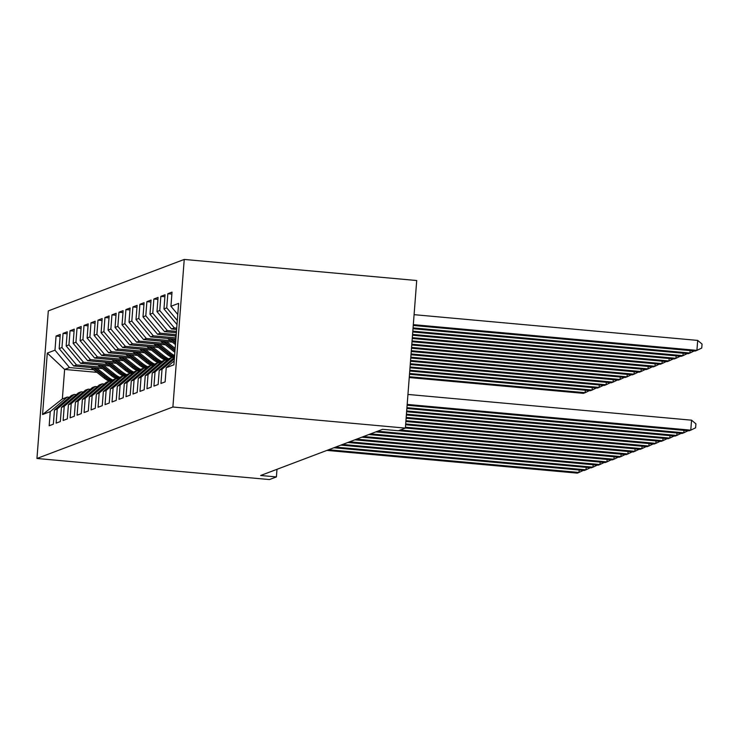 <?xml version="1.0" encoding="UTF-8"?>
<svg xmlns="http://www.w3.org/2000/svg" width="739" height="739" viewBox="0 0 739 739"><rect width="100%" height="100%" fill="white"/><g stroke="black" fill="none" stroke-linecap="round" stroke-linejoin="round"><path stroke-width="1.11" d="M184.242 259.435L48.303 310.897L36.95 458.476L172.889 407.013L184.242 259.435L416.713 280.524L405.36 428.103L172.889 407.013M96.948 372.354L64.626 369.426L47.296 353.094L42.566 414.524L50.252 411.614L49.162 425.775L53.356 424.186L54.446 410.025L57.236 408.972L56.146 423.133L60.339 421.544L61.429 407.383L64.228 406.321L63.138 420.482L67.323 418.893L68.413 404.741L71.212 403.679L70.122 417.84L74.316 416.251L75.406 402.09L78.195 401.037L77.105 415.198L81.299 413.609L82.389 399.448L85.179 398.395L84.089 412.547L88.283 410.967L89.373 396.806L92.163 395.744L91.082 409.905L95.266 408.316L96.356 394.164L99.155 393.102L98.065 407.263L102.25 405.674L103.34 391.513L106.139 390.46L105.049 404.621L109.243 403.032L110.333 388.871L113.122 387.809L112.032 401.97L116.226 400.39L117.316 386.229L120.106 385.167L119.016 399.328L123.21 397.739L124.3 383.578L127.099 382.525L126.009 396.686L130.193 395.097L131.283 380.936L134.082 379.883L132.992 394.035L137.186 392.455L138.267 378.294L141.066 377.232L139.976 391.393L144.17 389.804L145.26 375.652L148.049 374.59L146.959 388.751L151.153 387.162L152.243 373.001L155.033 371.948L153.943 386.109L158.137 384.52L159.227 370.359L162.026 369.297L160.936 383.458L165.12 381.878L166.21 367.717L173.896 364.807L178.626 303.378L170.94 306.288L172.03 292.127L167.836 293.716L166.746 307.877L163.956 308.939L165.046 294.778L160.853 296.357L159.763 310.519L156.973 311.581L158.063 297.42L153.869 299.009L152.779 313.17L149.98 314.223L151.07 300.062L146.885 301.651L145.795 315.812L142.996 316.865L144.087 302.713L139.893 304.292L138.803 318.454L136.013 319.516L137.103 305.355L132.909 306.944L131.819 321.096L129.029 322.158L130.119 307.997L125.926 309.586L124.836 323.747L122.037 324.8L123.127 310.639L118.942 312.227L117.852 326.389L115.053 327.442L116.143 313.29L111.949 314.869L110.868 329.031L108.07 330.093L109.16 315.932L104.966 317.521L103.876 331.682L101.086 332.735L102.176 318.574L97.982 320.163L96.892 334.324L94.102 335.377L95.192 321.216L90.999 322.804L89.909 336.966L87.11 338.028L88.2 323.867L84.015 325.456L82.925 339.607L80.126 340.67L81.216 326.509L77.022 328.098L75.932 342.259L73.143 343.312L74.233 329.151L70.039 330.739L68.949 344.901L66.159 345.954L67.249 331.802L63.055 333.381L61.965 347.542L59.175 348.605L60.265 334.444L56.072 336.033L60.108 336.393M47.296 353.094L54.982 350.184L56.072 336.033M405.36 428.103L398.367 430.754L382.608 429.322L260.645 475.491L276.404 476.923L276.986 469.302M102.536 368.604L73.706 365.99L76.496 364.927L100.67 367.126M59.175 348.605L73.706 365.99M61.965 347.542L76.496 364.927M42.566 414.524L62.353 398.94L67.24 397.092L69.355 397.277M50.252 411.614L67.24 397.092M109.52 365.962L80.69 363.339L83.489 362.286L107.663 364.475M66.159 345.954L80.69 363.339M68.949 344.901L83.489 362.286M54.446 410.025L71.434 395.504L74.223 394.441L76.339 394.635M57.236 408.972L74.223 394.441M116.503 363.311L87.673 360.697L90.472 359.644L114.647 361.833M73.143 343.312L87.673 360.697M75.932 342.259L90.472 359.644M61.429 407.383L78.417 392.862L81.216 391.799L83.322 391.993M64.228 406.321L81.216 391.799M123.487 360.669L94.657 358.055L97.456 356.992L121.63 359.191M80.126 340.67L94.657 358.055M82.925 339.607L97.456 356.992M68.413 404.741L85.401 390.21L88.2 389.157L90.306 389.351M71.212 403.679L88.2 389.157M130.48 358.027L101.649 355.413L104.439 354.351L128.614 356.549M87.11 338.028L101.649 355.413M89.909 336.966L104.439 354.351M75.406 402.09L92.393 387.569L95.183 386.515L97.299 386.7M78.195 401.037L95.183 386.515M137.463 355.385L108.633 352.762L111.423 351.709L135.597 353.898M94.102 335.377L108.633 352.762M96.892 334.324L111.423 351.709M82.389 399.448L99.377 384.927L102.167 383.864L104.282 384.058M85.179 398.395L102.167 383.864M144.447 352.734L115.617 350.12L118.416 349.057L142.59 351.256M101.086 332.735L115.617 350.12M103.876 331.682L118.416 349.057M89.373 396.806L106.361 382.275L109.16 381.222L111.266 381.416M92.163 395.744L109.16 381.222M151.43 350.092L122.6 347.478L125.399 346.415L149.574 348.614M108.07 330.093L122.6 347.478M110.868 329.031L125.399 346.415M96.356 394.164L113.344 379.634L116.143 378.58L118.249 378.765M99.155 393.102L116.143 378.58M158.423 347.45L129.593 344.827L132.383 343.774L156.557 345.963M115.053 327.442L129.593 344.827M117.852 326.389L132.383 343.774M103.34 391.513L120.328 376.992L123.127 375.929L125.242 376.123M106.139 390.46L123.127 375.929M165.407 344.799L136.576 342.185L139.366 341.132L163.541 343.321M122.037 324.8L136.576 342.185M124.836 323.747L139.366 341.132M110.333 388.871L127.32 374.35L130.11 373.287L132.226 373.481M113.122 387.809L130.11 373.287M172.39 342.157L143.56 339.543L146.35 338.48L170.533 340.679M129.029 322.158L143.56 339.543M131.819 321.096L146.35 338.48M117.316 386.229L134.304 371.699L137.094 370.645L139.209 370.839M120.106 385.167L137.094 370.645M175.864 339.192L150.544 336.901L153.343 335.839L175.965 337.889M136.013 319.516L150.544 336.901M138.803 318.454L153.343 335.839M124.3 383.578L141.288 369.057L144.087 368.004L146.193 368.188M127.099 382.525L144.087 368.004M176.122 335.94L157.527 334.25L160.326 333.197L176.215 334.638M142.996 316.865L157.527 334.25M145.795 315.812L160.326 333.197M131.283 380.936L148.271 366.415L151.07 365.352L153.176 365.546M134.082 379.883L151.07 365.352M176.372 332.679L164.52 331.608L167.31 330.555L176.473 331.386M149.98 314.223L164.52 331.608M152.779 313.17L167.31 330.555M138.267 378.294L155.264 363.773L158.054 362.71L160.169 362.904M141.066 377.232L158.054 362.71M176.621 329.428L171.503 328.966L174.293 327.904L176.723 328.125M156.973 311.581L171.503 328.966M159.763 310.519L174.293 327.904M145.26 375.652L162.247 361.122L165.037 360.069L167.153 360.253M148.049 374.59L165.037 360.069M163.956 308.939L177 324.532M166.746 307.877L177.305 320.504M152.243 373.001L169.231 358.48L172.021 357.417L174.136 357.611M155.033 371.948L172.021 357.417M170.94 306.288L177.776 314.463M159.227 370.359L174.469 357.325M162.026 369.297L174.367 358.748M36.95 458.476L269.421 479.565L276.404 476.923M93.687 369.768L69.512 367.569L64.626 369.426L62.353 398.94M54.982 350.184L69.512 367.569M166.21 367.717L174.201 360.891M167.836 293.716L171.882 294.085M160.853 296.357L164.889 296.727M153.869 299.009L157.906 299.369M146.885 301.651L150.922 302.02M139.893 304.292L143.939 304.662M132.909 306.944L136.955 307.304M125.926 309.586L129.962 309.955M118.942 312.227L122.979 312.597M111.949 314.869L115.995 315.239M104.966 317.521L109.012 317.881M97.982 320.163L102.028 320.532M90.999 322.804L95.035 323.174M84.015 325.456L88.052 325.816M77.022 328.098L81.068 328.467M70.039 330.739L74.085 331.109M63.055 333.381L67.092 333.751M407.18 404.418L690.78 430.153L689.034 430.809L407.115 405.231M407.946 394.441L691.547 420.177L690.78 430.153L695.602 427.826L695.916 423.835L691.547 420.177M413.258 325.456L695.168 351.043L696.914 350.378L697.681 340.411L414.08 314.666M697.681 340.411L702.05 344.06L701.745 348.051L696.914 350.378L413.313 324.643M406.93 407.669L683.787 432.795L682.042 433.46L406.866 408.482M688.083 430.726L683.787 432.795L683.981 430.357M406.681 410.93L676.804 435.437L675.058 436.102L406.616 411.743M681.099 433.368L676.804 435.437L676.998 432.999M413.009 328.716L688.185 353.685L689.93 353.02L413.064 327.894M694.217 350.951L689.93 353.02L690.115 350.582M412.75 331.968L681.201 356.327L682.947 355.671L412.815 331.155M687.233 353.602L682.947 355.671L683.132 353.224M406.432 414.182L669.82 438.088L668.074 438.744L406.367 414.995M674.116 436.019L669.82 438.088L670.005 435.64M406.173 417.433L662.837 440.73L661.091 441.386L406.117 418.256M667.123 438.661L662.837 440.73L663.022 438.292M412.501 335.22L674.208 358.969L675.954 358.313L412.565 334.407M680.249 356.244L675.954 358.313L676.148 355.875M174.727 335.811L176.048 336.864M412.251 338.48L667.225 361.62L668.971 360.955L412.316 337.668M673.266 358.886L668.971 360.955L669.164 358.517M405.923 420.694L655.853 443.372L654.098 444.037L405.868 421.507M660.139 441.303L655.853 443.372L656.038 440.934M167.735 338.462L175.457 344.596M173.554 338.989L175.753 340.734M169.952 338.656L175.568 343.127M175.633 342.203L171.346 338.785M412.002 341.732L660.241 364.262L661.987 363.597L412.066 340.919M666.282 361.528L661.987 363.597L662.172 361.159M405.674 423.946L648.86 446.014L647.115 446.679L405.609 424.759M653.156 443.945L648.86 446.014L649.054 443.576M160.751 341.104L173.831 351.505A30.705 30.17 69.3 0 0 174.857 352.291M166.571 341.63L175.152 348.457M162.968 341.307L174.967 350.859M175.041 349.926L164.363 341.427M411.752 344.993L653.258 366.904L655.003 366.248L411.817 344.18M659.29 364.179L655.003 366.248L655.188 363.8M405.425 427.207L641.877 448.665L640.131 449.321L405.36 428.02M646.172 446.596L641.877 448.665L642.062 446.217M153.767 343.746L166.848 354.157A30.705 30.17 69.3 0 0 171.956 357.445M159.587 344.272L170.339 352.826A30.705 30.17 69.3 0 0 174.598 355.671M155.975 343.949L168.178 353.648A30.705 30.17 69.3 0 0 174.321 357.454M174.515 356.826A30.705 30.17 -110.7 0 1 169.009 353.334L157.379 344.078M411.503 348.245L646.274 369.555L648.02 368.89L411.568 347.432M652.306 366.821L648.02 368.89L648.205 366.452M400.307 430.015L634.893 451.307L633.147 451.972L398.561 430.68M639.18 449.238L634.893 451.307L635.078 448.869M146.784 346.388L159.864 356.798A30.705 30.17 69.3 0 0 164.973 360.096M152.603 346.924L163.356 355.477A30.705 30.17 69.3 0 0 168.732 358.905M148.992 346.591L161.185 356.29A30.705 30.17 69.3 0 0 167.337 360.096M167.873 359.634A30.705 30.17 -110.7 0 1 162.026 355.976L150.387 346.72M411.253 351.505L639.281 372.197L641.027 371.532L411.309 350.692M645.323 369.463L641.027 371.532L641.221 369.094M377.564 431.234L627.91 453.949L626.164 454.614L375.809 431.89M632.196 451.88L627.91 453.949L628.095 451.511M139.8 349.039L152.881 359.44A30.705 30.17 69.3 0 0 157.989 362.738M145.611 349.565L156.372 358.119A30.705 30.17 69.3 0 0 161.749 361.547M142.008 349.233L154.202 358.942A30.705 30.17 69.3 0 0 160.354 362.738M160.89 362.286A30.705 30.17 -110.7 0 1 155.042 358.618L143.403 349.362M411.004 354.757L632.298 374.839L634.044 374.183L411.06 353.944M638.339 372.114L634.044 374.183L634.238 371.735M370.572 433.876L620.917 456.6L619.171 457.256L368.826 434.541M625.212 454.531L620.917 456.6L621.111 454.152M132.808 351.681L145.888 362.082A30.705 30.17 69.3 0 0 150.996 365.38M138.627 352.207L149.38 360.761A30.705 30.17 69.3 0 0 154.765 364.198M135.025 351.884L147.218 361.583A30.705 30.17 69.3 0 0 153.37 365.389M153.906 364.927A30.705 30.17 -110.7 0 1 148.059 361.269L136.419 352.004M410.745 358.018L625.314 377.481L627.06 376.825L410.81 357.196M631.355 374.756L627.06 376.825L627.245 374.387M363.588 436.518L613.933 459.242L612.188 459.898L361.842 437.183M618.229 457.173L613.933 459.242L614.127 456.794M125.824 354.323L138.904 364.733A30.705 30.17 69.3 0 0 144.013 368.022M131.644 354.849L142.396 363.412A30.705 30.17 69.3 0 0 147.772 366.84M128.032 354.526L140.234 364.225A30.705 30.17 69.3 0 0 146.377 368.031M146.922 367.569A30.705 30.17 -110.7 0 1 141.075 363.911L129.436 354.655M410.496 361.269L618.331 380.132L620.076 379.467L410.561 360.456M624.363 377.398L620.076 379.467L620.261 377.029M356.604 439.169L606.95 461.884L605.204 462.549L354.859 439.825M611.245 459.815L606.95 461.884L607.135 459.446M118.84 356.965L131.921 367.375A30.705 30.17 69.3 0 0 137.029 370.673M124.66 357.5L135.413 366.054A30.705 30.17 69.3 0 0 140.789 369.482M121.048 357.168L133.251 366.877A30.705 30.17 69.3 0 0 139.394 370.673M139.93 370.221A30.705 30.17 -110.7 0 1 134.082 366.553L122.443 357.297M410.247 364.521L611.338 382.774L613.093 382.109L410.311 363.708M617.379 380.04L613.093 382.109L613.278 379.67M349.621 441.811L599.966 464.526L598.221 465.191L347.875 442.476M604.253 462.457L599.966 464.526L600.151 462.087M111.857 359.616L124.937 370.017A30.705 30.17 69.3 0 0 130.046 373.315M117.677 360.142L128.429 368.696A30.705 30.17 69.3 0 0 133.805 372.133M114.065 359.81L126.258 369.518A30.705 30.17 69.3 0 0 132.41 373.324M132.946 372.862A30.705 30.17 -110.7 0 1 127.099 369.204L115.46 359.939M409.997 367.782L604.354 385.416L606.1 384.76L410.062 366.969M610.396 382.691L606.1 384.76L606.294 382.312M342.628 444.453L592.983 467.177L591.237 467.833L340.882 445.118M597.269 465.108L592.983 467.177L593.168 464.729M104.864 362.258L117.954 372.668A30.705 30.17 69.3 0 0 123.062 375.957M110.684 362.784L121.445 371.338A30.705 30.17 69.3 0 0 126.822 374.775M107.081 362.461L119.275 372.16A30.705 30.17 69.3 0 0 125.427 375.966M125.963 375.504A30.705 30.17 -110.7 0 1 120.115 371.846L108.476 362.581M409.748 371.033L597.371 388.067L599.117 387.402L409.812 370.221M603.412 385.333L599.117 387.402L599.301 384.964M335.645 447.104L585.99 469.819L584.244 470.484L333.899 447.76M590.285 467.75L585.99 469.819L586.184 467.381M97.881 364.9L110.961 375.31A30.705 30.17 69.3 0 0 116.069 378.608M103.7 365.426L114.453 373.989A30.705 30.17 69.3 0 0 119.829 377.417M100.098 365.103L112.291 374.802A30.705 30.17 69.3 0 0 118.443 378.608M118.979 378.146A30.705 30.17 -110.7 0 1 113.132 374.488L101.492 365.232M409.498 374.294L590.387 390.709L592.133 390.044L409.563 373.481M596.419 387.975L592.133 390.044L592.318 387.606M328.661 449.746L579.006 472.461L577.261 473.126L326.915 450.402M583.302 470.392L579.006 472.461L579.2 470.022M90.897 367.551L103.977 377.952A30.705 30.17 69.3 0 0 109.086 381.25M96.717 368.077L107.469 376.631A30.705 30.17 69.3 0 0 112.845 380.058M93.105 367.745L105.307 377.453A30.705 30.17 69.3 0 0 111.45 381.25M111.995 380.797A30.705 30.17 -110.7 0 1 106.148 377.13L94.509 367.874M409.249 377.546L583.404 393.351L585.149 392.695L409.314 376.733M589.436 390.617L585.149 392.695L585.334 390.247M174.949 351.08L173.831 351.505M168.178 353.648L166.848 354.157M170.339 352.826L169.009 353.334M161.185 356.29L159.864 356.798M163.356 355.477L162.026 355.976M154.202 358.942L152.881 359.44M156.372 358.119L155.042 358.618M147.218 361.583L145.888 362.082M149.38 360.761L148.059 361.269M140.234 364.225L138.904 364.733M142.396 363.412L141.075 363.911M133.251 366.877L131.921 367.375M135.413 366.054L134.082 366.553M126.258 369.518L124.937 370.017M128.429 368.696L127.099 369.204M119.275 372.16L117.954 372.668M121.445 371.338L120.115 371.846M112.291 374.802L110.961 375.31M114.453 373.989L113.132 374.488M105.307 377.453L103.977 377.952M107.469 376.631L106.148 377.13"/></g></svg>
